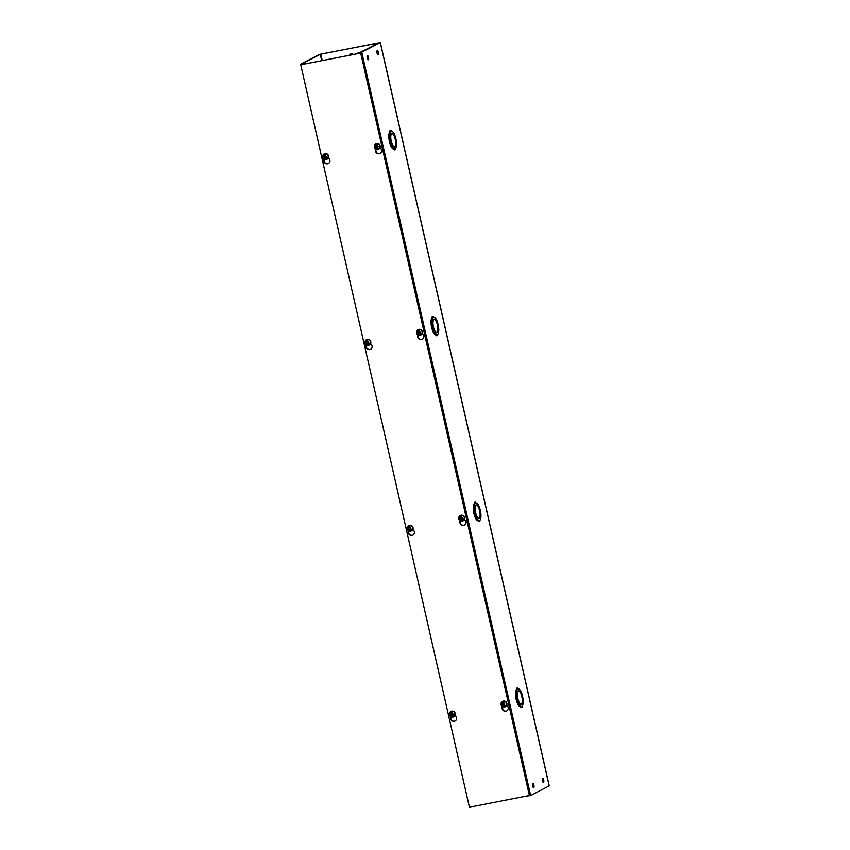 <?xml version="1.0" encoding="UTF-8"?>
<svg xmlns="http://www.w3.org/2000/svg" width="850" height="850" viewBox="0 0 850 850"><rect width="100%" height="100%" fill="white"/><g stroke="black" fill="none" stroke-linecap="round" stroke-linejoin="round"><path stroke-width="1.27" d="M455.037 715.466A3.241 3.049 62.6 0 1 455.026 721.055A3.241 3.049 62.6 0 1 450.723 716.72M450.904 716.826A3.241 3.049 -117.4 0 0 455.164 720.981M506.685 705.404A3.241 3.049 62.6 0 1 506.685 711.004A3.241 3.049 62.6 0 1 502.382 706.669M502.552 706.764A3.241 3.049 -117.4 0 0 506.812 710.929M412.813 529.614A3.241 3.049 62.6 0 1 412.803 535.202A3.241 3.049 62.6 0 1 408.499 530.867M408.68 530.974A3.241 3.049 -117.4 0 0 412.941 535.128M464.461 519.552A3.241 3.049 62.6 0 1 464.461 525.151A3.241 3.049 62.6 0 1 460.158 520.816M460.328 520.912A3.241 3.049 -117.4 0 0 464.589 525.077M370.589 343.761A3.241 3.049 62.6 0 1 370.579 349.35A3.241 3.049 62.6 0 1 366.276 345.015M366.456 345.121A3.241 3.049 -117.4 0 0 370.717 349.276M422.237 333.699A3.241 3.049 62.6 0 1 422.237 339.299A3.241 3.049 62.6 0 1 417.934 334.964M418.104 335.059A3.241 3.049 -117.4 0 0 422.365 339.224M328.366 157.909A3.241 3.049 62.6 0 1 328.355 163.508A3.241 3.049 62.6 0 1 324.052 159.163M324.233 159.269A3.241 3.049 -117.4 0 0 328.493 163.434M380.014 147.847A3.241 3.049 62.6 0 1 380.014 153.446A3.241 3.049 62.6 0 1 375.7 149.111M375.881 149.207A3.241 3.049 -117.4 0 0 380.141 153.372M300.741 64.791L360.995 52.966L529.401 795.547L469.423 807.224L300.741 64.791L360.719 53.104L529.401 795.547M543.702 780.151A2.125 0.691 -101 0 1 543.479 782.563A2.125 0.691 -101 0 1 542.438 780.81A2.125 0.691 -101 0 1 542.661 778.398A2.125 0.691 -101 0 1 543.702 780.151M542.332 778.94A2.125 0.691 -101 0 1 542.863 780.321A2.125 0.691 -101 0 1 542.969 782.191M533.896 785.251A2.125 0.691 -101 0 1 533.662 787.663A2.125 0.691 -101 0 1 532.621 785.91A2.125 0.691 -101 0 1 532.854 783.498A2.125 0.691 -101 0 1 533.896 785.251M532.514 784.029A2.125 0.691 -101 0 1 533.046 785.411A2.125 0.691 -101 0 1 533.152 787.281M378.324 52.232A2.125 0.691 -101 0 1 378.101 54.644A2.125 0.691 -101 0 1 377.06 52.891A2.125 0.691 -101 0 1 377.283 50.479A2.125 0.691 -101 0 1 378.324 52.232M376.954 51.021A2.125 0.691 -101 0 1 377.485 52.403A2.125 0.691 -101 0 1 377.591 54.273M368.517 57.333A2.125 0.691 -101 0 1 368.284 59.744A2.125 0.691 -101 0 1 367.243 57.991A2.125 0.691 -101 0 1 367.476 55.579A2.125 0.691 -101 0 1 368.517 57.333M367.136 56.111A2.125 0.691 -101 0 1 367.668 57.492A2.125 0.691 -101 0 1 367.774 59.362M516.364 700.198L517.374 700.007L516.364 700.198A8.967 2.911 -101 0 0 518.298 704.969L519.361 704.767A8.967 2.911 -101 0 1 517.427 699.996L516.991 698.052A8.967 2.911 -101 0 1 516.577 692.495L517.31 693.643A6.981 2.263 -101 0 0 517.724 698.413L517.841 698.349A6.577 2.136 -101 0 1 518.33 691.305L517.831 691.401M516.332 700.209L515.929 698.264A8.967 2.911 -101 0 1 515.514 692.707L515.514 692.644A8.967 2.911 -101 0 1 516.545 689.339L516.651 688.213L517.724 688.001L518.213 688.829A8.967 2.911 -101 0 1 520.359 690.476L520.041 692.102M474.141 514.346L475.15 514.154L474.141 514.346A8.967 2.911 -101 0 0 476.074 519.116L477.137 518.914A8.967 2.911 -101 0 1 475.203 514.144L474.767 512.199A8.967 2.911 -101 0 1 474.353 506.642L475.086 507.79A6.981 2.263 -101 0 0 475.501 512.561L475.618 512.497A6.577 2.136 -101 0 1 476.106 505.453L475.607 505.559M474.109 514.356L473.705 512.412A8.967 2.911 -101 0 1 473.291 506.855L474.353 506.642M437.824 330.023L438.728 331.139A8.967 2.911 -101 0 1 437.697 334.443L437.591 335.569L436.517 335.782L436.029 334.953A8.967 2.911 -101 0 1 433.882 333.317L434.913 333.062A8.967 2.911 -101 0 1 432.979 328.291L432.544 326.358A8.967 2.911 -101 0 1 432.129 320.79L432.862 321.938A6.981 2.263 -101 0 0 433.277 326.708L433.394 326.644A6.577 2.136 -101 0 1 433.882 319.6L433.383 319.706M432.926 328.302L431.885 328.504L431.471 326.559A8.967 2.911 -101 0 1 431.067 321.002L432.129 320.79M395.601 144.171L396.504 145.286A8.967 2.911 -101 0 1 395.473 148.591L395.367 149.717L394.294 149.929L393.805 149.101A8.967 2.911 -101 0 1 391.659 147.464L392.689 147.209A8.967 2.911 -101 0 1 390.756 142.439L390.32 140.505A8.967 2.911 -101 0 1 389.906 134.938L390.639 136.085A6.981 2.263 -101 0 0 391.053 140.856L391.17 140.792A6.577 2.136 -101 0 1 391.659 133.758L391.159 133.854M391.627 147.411A8.967 2.911 -101 0 1 389.693 142.651L389.247 140.707A8.967 2.911 -101 0 1 388.843 135.15L389.906 134.938M349.743 55.154A2.497 2.348 62.6 0 1 350.731 53.879M526.458 796.121L530.655 795.579L361.76 52.179L380.354 42.5L319.388 54.421L300.794 64.09L304.141 63.527L301.676 63.888L320.801 54.092L322.256 60.509M349.509 55.197A2.497 2.348 62.6 0 1 353.366 54.453M379.185 42.861L320.801 54.092M379.164 42.734L357.754 53.593M361.76 52.179L357.648 53.114M530.655 795.579L549.174 785.878M469.752 807.447L473.237 806.48M375.743 149.77L376.284 152.171M417.966 335.612L418.508 338.024M460.19 521.464L460.743 523.876M502.414 707.317L502.966 709.729M522.272 701.718L523.175 702.844A8.967 2.911 -101 0 1 522.144 706.138L522.038 707.274L520.965 707.487L520.476 706.658A8.967 2.911 -101 0 1 518.33 705.011L518.33 704.958M473.322 506.844L473.291 506.791A8.967 2.911 -101 0 1 474.321 503.498L474.428 502.361L475.501 502.148L475.989 502.977A8.967 2.911 -101 0 1 478.136 504.624L477.817 506.249M480.218 515.833A6.981 2.263 -101 0 1 479.283 518.511L479.198 518.117A6.577 2.136 -101 0 0 479.687 511.073L479.804 511.02A6.981 2.263 -101 0 1 480.218 515.791L480.951 516.991A8.967 2.911 -101 0 1 479.921 520.296L479.814 521.422L478.741 521.634L478.252 520.806A8.967 2.911 -101 0 1 476.106 519.159L477.169 518.957L477.254 517.363A6.981 2.263 -101 0 0 478.986 518.638A6.981 2.263 -101 0 0 479.092 518.606L479.007 518.224A6.577 2.136 -101 0 1 478.911 518.245A6.577 2.136 -101 0 1 475.756 513.113L475.639 513.177A6.981 2.263 -101 0 0 477.254 517.331L477.137 518.914M431.099 320.992L431.067 320.939A8.967 2.911 -101 0 1 432.098 317.645L432.204 316.508L433.266 316.296L433.755 317.124A8.967 2.911 -101 0 1 435.912 318.771L435.593 320.408M433.851 333.264A8.967 2.911 -101 0 1 431.917 328.504L432.947 328.302M388.875 135.139L388.843 135.086A8.967 2.911 -101 0 1 389.874 131.793L389.98 130.656L391.043 130.454L391.531 131.272A8.967 2.911 -101 0 1 393.688 132.919L393.369 134.555L393.72 132.961A8.967 2.911 -101 0 1 395.654 137.732L396.089 139.666A8.967 2.911 -101 0 1 396.504 145.233L395.601 144.117M304.544 63.963L304.417 63.389M515.514 692.707L516.577 692.495M515.929 698.264L516.991 698.052M521.103 704.501L521.231 704.066A6.577 2.136 -101 0 1 521.135 704.097A6.577 2.136 -101 0 1 517.979 698.966L517.862 699.029A6.981 2.263 -101 0 0 519.477 703.184L519.361 704.767M521.316 704.459A6.981 2.263 -101 0 1 521.209 704.491A6.981 2.263 -101 0 1 519.499 703.216L519.477 703.216M518.33 705.011L519.392 704.809L519.499 703.216M520.476 706.658L521.549 706.456A8.967 2.911 -101 0 1 519.392 704.809M522.038 707.274L521.549 706.456M522.442 701.686A6.981 2.263 -101 0 1 521.507 704.363L521.422 703.97A6.577 2.136 -101 0 0 521.911 696.926L522.038 696.862A6.981 2.263 -101 0 1 522.442 701.643L522.272 701.675M523.143 702.791L522.442 701.643M520.359 690.519L520.391 690.519A8.967 2.911 -101 0 1 522.325 695.289L522.761 697.223A8.967 2.911 -101 0 1 523.175 702.78M520.072 692.144L520.391 690.519M520.274 692.102A6.981 2.263 -101 0 1 521.889 696.246L521.762 696.278M520.253 692.059A6.981 2.263 -101 0 0 518.543 690.795A6.981 2.263 -101 0 0 518.436 690.816L518.521 691.209A6.577 2.136 -101 0 1 518.617 691.178A6.577 2.136 -101 0 1 521.773 696.309L521.889 696.246M516.545 689.339L517.608 689.138L517.724 688.001M515.514 692.644L516.587 692.431A8.967 2.911 -101 0 1 517.608 689.138M517.289 693.6L516.587 692.431M517.31 693.589A6.981 2.263 -101 0 1 518.245 690.923L518.33 691.305M473.705 512.412L474.767 512.199M478.252 520.806L479.326 520.604A8.967 2.911 -101 0 1 477.169 518.957M479.814 521.422L479.326 520.604M480.909 516.938L480.218 515.791M478.136 504.677L478.168 504.666A8.967 2.911 -101 0 1 480.101 509.437L480.537 511.371A8.967 2.911 -101 0 1 480.951 516.928M477.849 506.292L478.168 504.666M478.051 506.249A6.981 2.263 -101 0 1 479.666 510.393L479.538 510.425M478.029 506.217A6.981 2.263 -101 0 0 476.319 504.942A6.981 2.263 -101 0 0 476.212 504.974L476.297 505.357A6.577 2.136 -101 0 1 476.393 505.336A6.577 2.136 -101 0 1 479.549 510.457L479.666 510.393M474.321 503.498L475.384 503.285L475.501 502.148M473.291 506.791L474.353 506.579A8.967 2.911 -101 0 1 475.384 503.285M475.065 507.748L474.353 506.579M475.086 507.737A6.981 2.263 -101 0 1 476.021 505.07L476.106 505.453M431.471 326.559L432.544 326.358M436.645 332.796L436.868 332.754A6.981 2.263 -101 0 1 436.762 332.786A6.981 2.263 -101 0 1 435.051 331.511L434.913 333.062M433.882 333.317L434.945 333.104L435.03 331.521A6.981 2.263 -101 0 1 433.415 327.324L433.532 327.271A6.577 2.136 -101 0 0 436.688 332.392L435.944 332.541M435.933 332.531L436.581 332.403M436.029 334.953L437.102 334.751A8.967 2.911 -101 0 1 434.945 333.104M437.591 335.569L437.102 334.751M435.912 318.824L435.944 318.814A8.967 2.911 -101 0 1 437.877 323.584L438.313 325.518A8.967 2.911 -101 0 1 438.728 331.086L437.994 329.938A6.981 2.263 -101 0 1 437.059 332.658L436.974 332.265A6.577 2.136 -101 0 0 437.463 325.221L437.58 325.168A6.981 2.263 -101 0 1 437.994 329.938L437.824 329.97M435.614 320.439L435.944 318.814M435.827 320.397A6.981 2.263 -101 0 1 437.442 324.541L437.442 324.541M435.806 320.365A6.981 2.263 -101 0 0 434.095 319.09A6.981 2.263 -101 0 0 433.989 319.122L434.074 319.504A6.577 2.136 -101 0 1 434.169 319.483A6.577 2.136 -101 0 1 437.325 324.604M432.098 317.645L433.16 317.433L433.266 316.296M431.067 320.939L432.129 320.726A8.967 2.911 -101 0 1 433.16 317.433M432.831 321.895L432.129 320.726M432.862 321.884A6.981 2.263 -101 0 1 433.797 319.217L433.882 319.6M389.247 140.707L390.32 140.505M394.421 146.944L394.559 146.519A6.577 2.136 -101 0 1 394.464 146.54A6.577 2.136 -101 0 1 391.308 141.419L391.191 141.472A6.981 2.263 -101 0 0 392.806 145.626L392.689 147.209M394.644 146.901A6.981 2.263 -101 0 1 394.538 146.933A6.981 2.263 -101 0 1 392.828 145.658L392.721 147.252L391.659 147.464M393.805 149.101L394.878 148.899A8.967 2.911 -101 0 1 392.721 147.252M395.367 149.717L394.878 148.899M395.771 144.139A6.981 2.263 -101 0 1 394.836 146.806L394.751 146.413A6.577 2.136 -101 0 0 395.239 139.379L395.356 139.315A6.981 2.263 -101 0 1 395.771 144.086M393.603 134.544A6.981 2.263 -101 0 1 395.218 138.688L395.091 138.72M393.582 134.512A6.981 2.263 -101 0 0 391.871 133.238A6.981 2.263 -101 0 0 391.765 133.269L391.85 133.652A6.577 2.136 -101 0 1 391.946 133.631A6.577 2.136 -101 0 1 395.101 138.752L395.218 138.688M389.874 131.793L390.936 131.58L391.043 130.454M388.843 135.086L389.906 134.874A8.967 2.911 -101 0 1 390.936 131.58M391.659 133.758L391.574 133.365A6.981 2.263 -101 0 0 390.639 136.032L389.906 134.874M451.01 711.461A2.975 2.794 -117.4 0 1 451.902 711.291L453.199 716.975A2.975 2.794 -117.4 0 1 452.306 717.156L450.574 714.638L451.01 711.461L451.127 713.734M451.478 715.254L452.306 717.156M451.488 713.543L450.936 714.446L451.839 715.062M375.998 143.841A2.975 2.794 -117.4 0 1 376.879 143.671L378.176 149.366A2.975 2.794 -117.4 0 1 377.283 149.536L375.551 147.018L375.998 143.841L376.114 146.115M376.454 147.645L377.283 149.536M376.465 145.934L375.913 146.837L376.816 147.454M324.339 153.903A2.975 2.794 -117.4 0 1 325.231 153.733L326.527 159.428A2.975 2.794 -117.4 0 1 325.635 159.598L323.903 157.08L324.339 153.903L324.456 156.177M324.806 157.696L325.635 159.598M324.817 155.986L324.264 156.889L325.157 157.516M418.221 329.694A2.975 2.794 -117.4 0 1 419.103 329.524L420.399 335.219A2.975 2.794 -117.4 0 1 419.507 335.389L417.775 332.871L418.221 329.694L418.338 331.967M418.678 333.487L419.507 335.389M418.689 331.787L418.136 332.69L419.039 333.306M366.562 339.756A2.975 2.794 -117.4 0 1 367.455 339.586L368.751 345.281A2.975 2.794 -117.4 0 1 367.859 345.451L366.127 342.933L366.562 339.756L366.679 342.029M367.03 343.549L367.859 345.451M367.041 341.838L366.488 342.741L367.391 343.368M460.445 515.546A2.975 2.794 -117.4 0 1 461.327 515.376L462.623 521.071A2.975 2.794 -117.4 0 1 461.741 521.241L459.999 518.723L460.445 515.546L460.562 517.82M460.902 519.339L461.741 521.241M460.913 517.629L460.36 518.543L461.263 519.159M408.786 525.608A2.975 2.794 -117.4 0 1 409.679 525.438L410.975 531.133A2.975 2.794 -117.4 0 1 410.082 531.303L408.351 528.785L408.786 525.608L408.903 527.882M409.254 529.401L410.082 531.303M409.264 527.691L408.712 528.594L409.615 529.221M502.669 701.399A2.975 2.794 -117.4 0 1 503.551 701.229L504.847 706.924A2.975 2.794 -117.4 0 1 503.965 707.094L502.223 704.576L502.669 701.399L502.786 703.673M503.126 705.192L503.965 707.094M503.136 703.481L502.584 704.384L503.487 705.011M380.29 42.553L549.196 785.963M320.237 54.251L321.683 60.616M450.946 711.461A2.986 2.816 62.6 0 1 455.239 713.49A2.986 2.816 62.6 0 1 453.698 716.763M451.626 715.923L450.309 714.691L450.978 713.054M449.406 714.722A2.986 2.816 62.6 0 1 450.797 711.524A2.986 2.816 62.6 0 1 454.952 713.639A2.986 2.816 62.6 0 1 452.891 717.071M451.871 712.884L453.188 714.128L452.519 715.753M375.923 143.841A2.986 2.816 62.6 0 1 380.216 145.881A2.986 2.816 62.6 0 1 378.675 149.143M376.614 148.314L375.286 147.071L375.955 145.446M374.382 147.114A2.986 2.816 62.6 0 1 375.774 143.916A2.986 2.816 62.6 0 1 379.929 146.03A2.986 2.816 62.6 0 1 377.868 149.462M376.848 145.265L378.165 146.508L377.496 148.144M324.275 153.903A2.986 2.816 62.6 0 1 328.567 155.943A2.986 2.816 62.6 0 1 327.027 159.205M324.955 158.376L323.627 157.133L324.307 155.497M322.724 157.165A2.986 2.816 62.6 0 1 324.126 153.977A2.986 2.816 62.6 0 1 328.281 156.092A2.986 2.816 62.6 0 1 326.219 159.524M325.189 155.327L326.517 156.57L325.848 158.196M418.147 329.694A2.986 2.816 62.6 0 1 422.439 331.734A2.986 2.816 62.6 0 1 420.899 334.996M418.837 334.167L417.509 332.924L418.179 331.298M416.606 332.966A2.986 2.816 62.6 0 1 417.998 329.768A2.986 2.816 62.6 0 1 422.152 331.882A2.986 2.816 62.6 0 1 420.091 335.314M419.071 331.118L420.399 332.361L419.719 333.997M366.499 339.756A2.986 2.816 62.6 0 1 370.791 341.785A2.986 2.816 62.6 0 1 369.251 345.058M367.179 344.229L365.851 342.986L366.531 341.349M364.947 343.017A2.986 2.816 62.6 0 1 366.35 339.83A2.986 2.816 62.6 0 1 370.504 341.934A2.986 2.816 62.6 0 1 368.443 345.376M367.413 341.179L368.741 342.422L368.071 344.048M460.371 515.546A2.986 2.816 62.6 0 1 464.663 517.586A2.986 2.816 62.6 0 1 463.123 520.848M461.061 520.019L459.733 518.776L460.402 517.14M458.83 518.808A2.986 2.816 62.6 0 1 460.233 515.621A2.986 2.816 62.6 0 1 464.376 517.735A2.986 2.816 62.6 0 1 462.315 521.167M461.295 516.97L462.623 518.213L461.943 519.849M408.723 525.608A2.986 2.816 62.6 0 1 413.015 527.638A2.986 2.816 62.6 0 1 411.474 530.91M409.402 530.081L408.085 528.838L408.754 527.202M407.182 528.87A2.986 2.816 62.6 0 1 408.574 525.672A2.986 2.816 62.6 0 1 412.728 527.786A2.986 2.816 62.6 0 1 410.667 531.218M409.636 527.032L410.964 528.275L410.295 529.901M502.594 701.399A2.986 2.816 62.6 0 1 506.887 703.439A2.986 2.816 62.6 0 1 505.346 706.701M503.285 705.872L501.957 704.629L502.626 702.992M501.054 704.661A2.986 2.816 62.6 0 1 502.456 701.473A2.986 2.816 62.6 0 1 506.6 703.588A2.986 2.816 62.6 0 1 504.549 707.019M503.519 702.822L504.847 704.066L504.167 705.702M380.354 42.5L549.259 785.91M300.921 64.696L300.794 64.09M455.26 713.479L453.56 716.837C451.509 717.528 450.096 716.837 449.331 714.786L451.084 711.376C453.092 710.706 454.484 711.407 455.26 713.479M380.237 145.86L378.537 149.228C376.486 149.908 375.084 149.228 374.308 147.167L376.061 143.767C378.069 143.097 379.461 143.788 380.237 145.86M328.589 155.922L326.878 159.279C324.838 159.97 323.425 159.29 322.66 157.229L324.413 153.829C326.421 153.149 327.813 153.85 328.589 155.922M422.461 331.712L420.761 335.07C418.71 335.761 417.308 335.081 416.543 333.019L418.285 329.619C420.293 328.939 421.685 329.641 422.461 331.712M370.812 341.774L369.102 345.132C367.062 345.822 365.649 345.142 364.884 343.081L366.637 339.681C368.645 339.001 370.037 339.703 370.812 341.774M464.684 517.565L462.984 520.923C460.934 521.613 459.531 520.933 458.766 518.872L460.509 515.472C462.517 514.792 463.909 515.493 464.684 517.565M413.036 527.627L411.326 530.984C409.286 531.675 407.873 530.984 407.108 528.934L408.861 525.523C410.869 524.854 412.261 525.555 413.036 527.627M506.908 703.418L505.208 706.775C503.158 707.466 501.755 706.786 500.99 704.724L502.743 701.324C504.741 700.644 506.132 701.346 506.908 703.418"/></g></svg>

